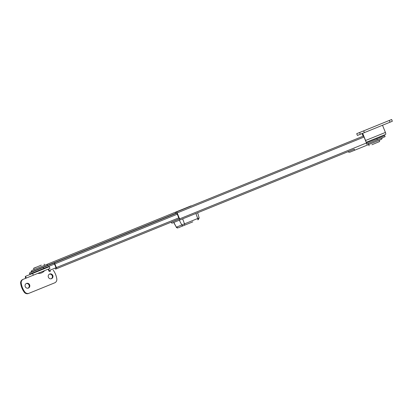 <?xml version="1.0" encoding="UTF-8"?>
<svg xmlns="http://www.w3.org/2000/svg" width="413" height="413" viewBox="0 0 413 413"><rect width="100%" height="100%" fill="white"/><g stroke="black" fill="none" stroke-linecap="round" stroke-linejoin="round"><path stroke-width="0.62" d="M381.958 137.921C382.33 138.081 382.118 138.572 381.333 139.398L349.718 152.237C348.577 152.196 348.082 151.984 348.236 151.612M376.868 138.763L384.684 135.593L385.107 136.641L377.296 139.816L376.868 138.763L366.465 142.991A1.136 0.372 67.9 0 1 366.543 144.183L377.296 139.816M178.85 219.169L179.237 219.014L176.821 213.062L175.871 213.444L175.442 212.396L176.392 212.008A1.136 0.372 67.9 0 1 177.167 212.922L179.583 218.875A1.136 0.372 67.9 0 1 179.665 220.067L354.287 149.155A1.136 0.372 67.9 0 1 354.369 150.347M179.665 220.067L172.004 223.175A1.136 0.372 67.9 0 1 171.235 222.266L171.199 222.179M171.545 222.039L177.631 219.664M176.392 212.008L363.275 136.125A1.136 0.372 67.9 0 1 364.044 137.033L366.465 142.991L179.583 218.875M171.581 222.122L179.237 219.014M353.941 149.299L354.287 149.155M368.84 144.473L368.19 143.512M362.082 133.549L363.151 136.176M365.882 141.556A1.889 0.619 -112.1 0 0 365.572 140.492L385.422 132.439L382.505 125.258M362.66 133.316L365.572 140.492M385.422 132.439A1.889 0.619 67.9 0 1 385.556 134.421L366.176 142.289M390.001 122.212L357.421 135.443L356.708 133.688L391.638 119.507L392.34 121.262L390.001 122.212L389.289 120.462M175.799 213.273L31.295 271.945C30.923 271.79 31.135 271.295 31.92 270.469L190.687 206.004M46.715 264.465L48.166 265.404M43.778 268.409L43.35 267.361L29.39 273.029L29.813 274.077L54.526 264.046L54.103 262.993L176.857 213.149M43.35 267.361L54.103 262.993A1.136 0.372 67.9 0 1 54.872 263.902L177.285 214.197M48.161 269.178L48.765 270.67A1.136 0.372 67.9 0 0 49.534 271.578L50.401 271.227L49.973 270.179L56.023 267.722L54.526 264.046M54.872 263.902L56.364 267.583A1.136 0.372 67.9 0 1 56.447 268.77L179.201 218.926M49.973 270.179L49.111 270.525L48.507 269.039M47.794 267.288L47.619 266.85M55.156 268.073L55.585 269.121L56.447 268.77M188.793 206.975A1.136 0.372 67.9 0 0 188.529 206.877L186.227 207.811M371.932 144.746L379.64 141.514L371.932 144.746M371.359 143.45L368.639 144.555L369.134 145.779M49.653 274.031A2.504 2.364 67.9 0 0 48.404 277.242A2.504 2.364 67.9 0 0 51.537 278.672A2.504 2.364 67.9 0 0 52.787 275.461A2.504 2.364 67.9 0 0 49.653 274.031M26.499 283.432A2.504 2.364 67.9 0 0 25.25 286.643A2.504 2.364 67.9 0 0 28.383 288.073A2.504 2.364 67.9 0 0 29.633 284.862A2.504 2.364 67.9 0 0 26.499 283.432M33.308 275.208L32.601 273.458L49.255 266.695L49.968 268.445L26.251 278.078L25.539 276.323A1.889 0.619 -112.1 0 0 25.673 278.31M53.194 270.092A3.779 3.572 67.9 0 1 53.251 270.174A18.9 17.852 -112.1 0 1 56.808 278.93A3.779 3.572 67.9 0 1 54.671 282.853L28.476 293.493A3.779 3.572 -112.1 0 1 24.207 292.167A18.9 17.852 -112.1 0 1 20.65 283.411A3.779 3.572 -112.1 0 1 22.787 279.482L26.251 278.078M23.36 279.25A3.779 3.572 67.9 0 0 21.228 283.179L20.65 283.411M24.207 292.167L24.78 291.934A18.9 17.852 -112.1 0 1 21.228 283.179M24.78 291.934A3.779 3.572 67.9 0 0 29.049 293.261M51.238 278.77A2.504 2.364 67.9 0 0 49.369 274.17M28.084 288.171A2.504 2.364 67.9 0 0 26.22 283.571M32.601 273.458L25.539 276.323M41.315 265.125L33.613 268.357L41.315 265.125M33.613 268.357L34.109 269.581L44.614 265.316L44.119 264.088M36.344 267.144L33.665 268.233M182.66 218.849L179.314 220.206L181.818 224.961L184.497 223.872L182.66 218.849M192.799 221.869L178.55 227.656M177.167 212.922L364.044 137.033M360.312 134.266L359.599 132.516M364.38 132.614L363.667 130.864M56.364 267.583L178.777 217.878M184.549 225.224A1.42 0.465 -112.1 0 0 184.497 223.872L197.729 218.498L195.891 213.475M197.781 219.85A1.42 0.465 -112.1 0 0 197.729 218.498L199.143 217.925L197.651 212.762M173.697 222.488L176.346 227.181L173.842 222.426M178.06 227.857A1.42 1.337 -112.1 0 1 176.346 227.181L181.818 224.961A1.42 1.337 -112.1 0 0 183.527 225.637M357.421 135.443L356.708 133.688M191.534 205.865L190.878 205.922M31.295 271.945L31.403 272.208M379.144 140.291L379.64 141.514M37.82 273.38A7.558 7.558 0 0 0 44.604 270.623M199.143 217.925L198.317 219.633M176.227 227.227L178.013 227.873M379.759 136.775L380.043 137.477M33.494 273.096L33.319 272.657M47.505 267.407L47.33 266.968"/></g></svg>
